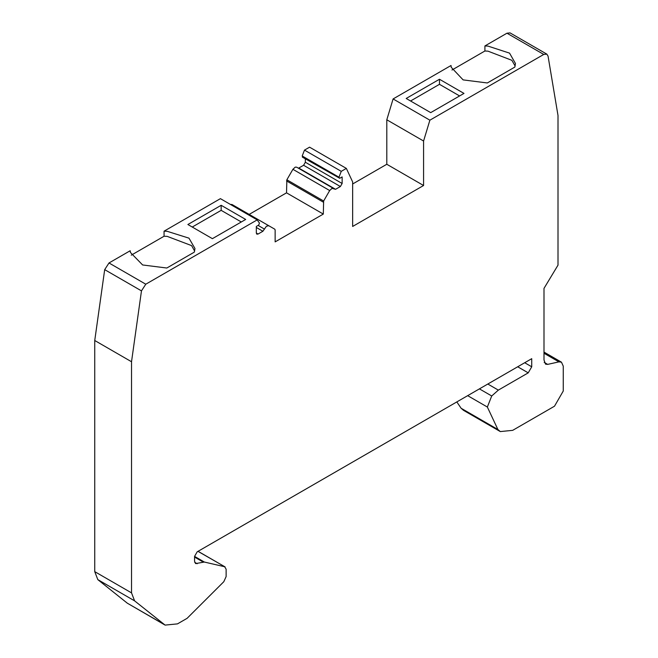<?xml version="1.0" encoding="UTF-8"?>
<svg xmlns="http://www.w3.org/2000/svg" width="658" height="658" viewBox="0 0 658 658"><rect width="100%" height="100%" fill="white"/><g stroke="black" fill="none" stroke-linecap="round" stroke-linejoin="round"><path stroke-width="0.99" d="M165.1 625.1L127.282 603.164L97.812 579.616L94.744 571.646L131.526 592.874L134.594 600.853L165.1 625.1L177.487 623.874L187.102 618.323L223.819 581.688L226.13 576.556L226.13 569.186L224.633 566.735L204.367 562.047L195.599 563.585L194.571 561.315L194.571 556.364L197.203 551.815L531.73 358.676L531.73 366.794L528.226 372.856L498.345 390.112L491.723 395.984L487.356 407.031L497.892 429.493L500.302 431.574L512.681 430.348L554.505 406.2L563.256 391.033L563.256 366.136L561.463 362.171L558.93 361.875L547.67 364.384L545.54 364.154L543.993 359.975L543.993 288.393L558.009 265.141L558.009 115.512L548.056 56.127L546.847 54.137L543.747 54.441L429.88 120.184L423.579 141.018L423.579 185.507L352.647 226.459L352.647 181.945L346.355 168.407L341.263 171.343L338.985 177.208L339.742 178.293L342.135 176.912L342.135 183.483L340.383 186.518L335.555 189.307L332.035 188.361L329.683 190.549L323.637 201.019L323.308 214.072L275.143 241.881L275.143 229.946L274.805 229.206L268.768 225.719L266.416 226.237L262.896 231.254L258.068 234.042L256.826 234.166L256.316 233.031L256.316 226.459L258.709 225.077L259.466 223.12L257.188 219.887L145.78 284.207L141.47 290.877L131.526 361.744L94.744 340.507L104.688 269.64L108.998 262.97L130.177 250.747L130.465 252.516L142.63 264.968L166.819 268.02L194.307 252.146L194.974 248.535L188.978 238.163L167.198 231.312L164.064 231.18L220.405 198.65L257.188 219.887M500.302 431.574L463.52 410.337L461.11 408.256L456.816 401.923M498.345 390.112L487.817 384.033M198.074 551.314L225.102 566.916L197.992 551.355M94.744 571.646L94.744 340.507M131.526 592.874L131.526 361.744M194.653 251.06L191.585 245.607L167.198 236.37L164.064 236.238L164.064 231.18M131.255 255.181L164.064 236.238M241.305 221.976L221.162 210.346L192.259 227.035M323.308 214.072L286.526 192.835L286.863 179.782L292.909 169.312L295.253 167.124L296.618 167.165L333.4 188.402M249.168 214.401L286.526 192.835M352.647 183.985L386.797 164.27L423.579 185.507M515.148 66.047L511.866 60.306L487.989 51.16L484.913 50.995L484.913 45.937L506.964 33.204L510.065 32.9L546.847 54.137M451.964 70.019L484.913 50.995M459.605 95.945L439.47 84.314L410.567 100.995M298.444 168.218L303.601 165.281L305.353 162.246L305.353 158.858M302.96 157.056L302.203 155.979L304.481 150.114L309.573 147.17L346.355 168.407M386.797 164.27L386.797 119.789L393.097 98.947L451.026 65.504L451.248 67.313L463.117 79.889L487.331 82.966L514.827 67.091L515.469 63.513L509.547 53.125L487.989 46.101L484.913 45.937M230.506 204.482L231.986 204.482L268.768 225.719M423.579 141.018L386.797 119.789M302.343 157.114L339.742 178.293M212.402 238.665L245.681 219.451L221.162 205.296L187.884 224.51L212.402 238.665M341.263 171.343L304.481 150.114M429.88 120.184L393.097 98.947M430.71 112.625L463.989 93.411L439.47 79.256L406.192 98.47L430.71 112.625M221.162 210.346L221.162 205.296M338.985 177.208L302.203 155.979M439.47 84.314L439.47 79.256M558.93 361.875L543.993 353.247M547.67 364.384L544.182 362.369M461.11 408.256L497.892 429.493M487.356 407.031L467.674 395.664M491.723 395.984L479.419 388.878M517.698 366.777L528.226 372.856M197.17 563.725L194.694 562.294M203.264 562.096L194.571 557.079M204.367 562.047L194.571 556.397M164.064 624.393L127.282 603.164M134.594 600.853L97.812 579.616M524.706 362.731L531.73 366.794M108.998 262.97L145.78 284.207M141.47 290.877L104.688 269.64M256.316 233.031L258.068 234.042M256.316 227.454L262.896 231.254M258.109 225.423L264.5 229.116M323.308 202.138L286.526 180.901M286.863 179.782L323.637 201.019M292.909 169.312L329.683 190.549M298.773 168.07L335.555 189.307M303.601 165.281L340.383 186.518M305.353 162.246L342.135 183.483M506.964 33.204L543.747 54.441M543.993 352.088L561.463 362.171"/></g></svg>

